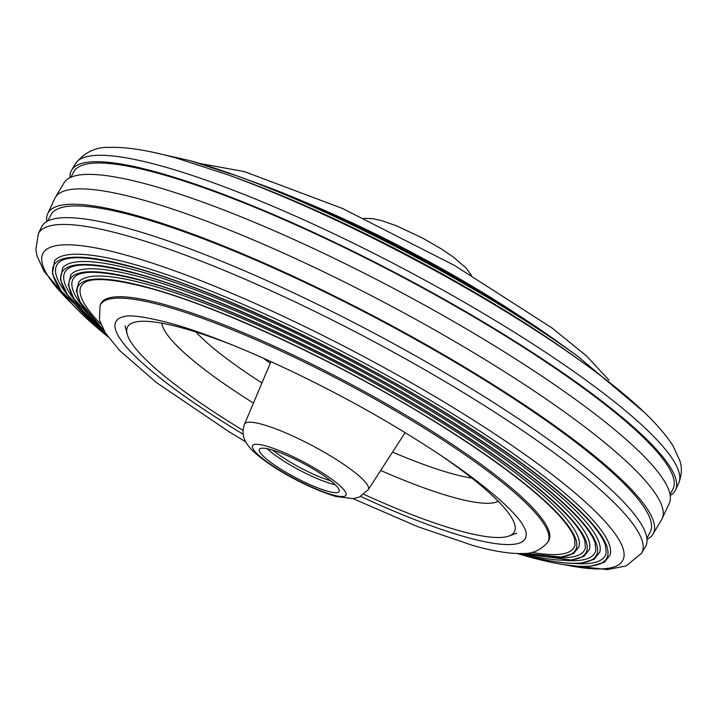 <?xml version="1.0" encoding="UTF-8"?>
<svg xmlns="http://www.w3.org/2000/svg" width="717" height="717" viewBox="0 0 717 717"><rect width="100%" height="100%" fill="white"/><g stroke="black" fill="none" stroke-linecap="round" stroke-linejoin="round"><path stroke-width="1.08" d="M107.891 336.739A312.854 56.168 27.9 0 1 133.532 267.199A312.854 56.168 -152.1 0 0 107.891 336.739L61.196 290.923L52.395 273.831L54.617 260.773A314.476 56.464 27.9 0 1 133.658 264.277A314.476 56.464 27.9 0 1 445.651 409.568A314.476 56.464 27.9 0 1 610.131 554.904L604.467 562.164L590.978 566.143C576.468 567.461 555.182 564.207 527.129 556.374L517.351 553.542A312.854 56.168 -152.1 0 0 527.049 556.347A312.854 56.168 -152.1 0 0 526.314 466.498A312.854 56.168 -152.1 0 0 133.532 267.199A312.854 56.168 27.9 0 1 526.314 466.498A312.854 56.168 27.9 0 1 527.049 556.347A312.854 56.168 27.9 0 1 517.36 553.542M106.86 335.269L67.497 294.83L60.345 279.621L62.711 267.826A304.026 54.582 27.9 0 1 139.116 271.214A304.026 54.582 27.9 0 1 440.74 411.675A304.026 54.582 27.9 0 1 599.753 552.18L594.133 559.305L581.182 563.096C567.138 564.369 546.56 561.223 519.44 553.649L519.153 553.569A302.404 54.295 -152.1 0 0 519.359 553.623A302.404 54.295 -152.1 0 0 518.651 466.776A302.404 54.295 -152.1 0 0 138.99 274.136A302.404 54.295 27.9 0 1 518.651 466.776A302.404 54.295 27.9 0 1 519.359 553.623A302.404 54.295 27.9 0 1 519.162 553.569M105.498 333.226A291.953 52.413 27.9 0 1 144.449 281.073A291.953 52.413 27.9 0 1 505.781 463.263A291.953 52.413 27.9 0 1 521.609 553.542A291.953 52.413 -152.1 0 0 505.781 463.263A291.953 52.413 -152.1 0 0 144.449 281.073A291.953 52.413 -152.1 0 0 105.498 333.226L73.788 298.523L68.312 285.312L70.795 274.88A293.576 52.708 27.9 0 1 144.574 278.151A293.576 52.708 27.9 0 1 435.828 413.781A293.576 52.708 27.9 0 1 589.374 549.455L583.925 556.374L571.386 560.049L521.591 553.542M103.786 330.412L80.062 301.911L76.334 290.842L78.879 281.933A283.125 50.835 27.9 0 1 150.032 285.088A283.125 50.835 27.9 0 1 430.917 415.887A283.125 50.835 27.9 0 1 578.995 546.73L573.6 553.515L561.169 557.037L524.88 553.372M573.77 563.383A310.3 55.711 -152.1 0 0 606.179 553.04L605.551 545.673C603.472 538.852 597.575 530.114 587.841 519.449C561.268 491.046 516.348 457.096 453.072 417.59C349.824 353.096 214.759 289.605 134.222 267.674C91.426 256.265 66.143 254.705 58.382 262.996A310.3 55.711 -152.1 0 0 68.043 295.61M564.342 560.327A299.849 53.838 -152.1 0 0 595.791 550.342L595.191 543.253C593.192 536.683 587.492 528.25 578.09 517.943C552.413 490.5 508.998 457.679 447.838 419.499C348.059 357.165 217.52 295.807 139.681 274.611C98.31 263.596 73.905 262.081 66.448 270.067A299.849 53.838 -152.1 0 0 75.868 301.696M554.913 557.27A289.399 51.956 -152.1 0 0 585.413 547.645L584.884 541.021C583.011 534.676 577.499 526.475 568.339 516.437C543.558 489.944 501.649 458.271 442.613 421.417C346.293 361.243 220.271 302.009 145.139 281.548C105.202 270.927 81.657 269.458 74.514 277.138A289.399 51.956 -152.1 0 0 83.692 307.772M531.736 552.35A278.949 50.082 -152.1 0 0 575.025 544.947L574.514 538.601C572.793 532.74 567.81 525.202 559.565 516.007C536.522 490.93 496.953 460.762 440.874 425.504C347.602 366.79 223.928 308.435 150.597 288.485C112.085 278.25 89.41 276.825 82.58 284.21A278.949 50.082 -152.1 0 0 100.792 324.183M646.877 538.333L650.202 532.05A339.007 60.864 -152.1 0 0 478.553 376.344A339.007 60.864 -152.1 0 0 137.395 216.767A339.007 60.864 -152.1 0 0 50.997 214.786L47.672 221.069M548.326 541.29A253.352 45.485 -152.1 0 0 422.68 425.423A253.352 45.485 -152.1 0 0 165.582 304.842A253.352 45.485 -152.1 0 0 100.613 304.241L100.093 305.603A253.182 45.458 -152.1 0 1 165.009 306.204A253.182 45.458 -152.1 0 1 421.937 426.705A253.182 45.458 -152.1 0 1 547.492 542.491L548.326 541.29M645.381 546.856A341.686 61.348 -152.1 0 0 473.901 390.191A341.686 61.348 -152.1 0 0 128.791 228.58A341.686 61.348 -152.1 0 0 41.461 227.092L38.306 233.867A341.31 61.277 -152.1 0 1 125.538 235.355A341.31 61.277 -152.1 0 1 470.262 396.788A341.31 61.277 -152.1 0 1 641.554 553.273L645.381 546.856M46.784 221.553A342.439 61.483 27.9 0 1 47.716 213.684A342.439 61.483 27.9 0 1 135.235 215.181A342.439 61.483 27.9 0 1 481.107 377.142A342.439 61.483 27.9 0 1 652.963 534.147A342.439 61.483 27.9 0 1 646.976 539.336M652.963 534.147L661.621 519.628A343.3 61.635 -152.1 0 0 662.141 518.633A343.3 61.635 -152.1 0 0 486.816 360.687A343.3 61.635 -152.1 0 0 142.593 199.855A343.3 61.635 -152.1 0 0 55.379 197.363A343.3 61.635 -152.1 0 0 54.859 198.358L47.716 213.684M670.063 494.533L672.913 489.146A339.007 60.864 -152.1 0 0 501.273 333.441A339.007 60.864 -152.1 0 0 160.115 173.855A339.007 60.864 -152.1 0 0 73.717 171.883L70.866 177.269M670.216 495.438A341.686 61.348 -152.1 0 0 675.539 489.899A341.686 61.348 -152.1 0 0 501.031 332.688A341.686 61.348 -152.1 0 0 158.421 172.618A341.686 61.348 -152.1 0 0 71.619 170.144A341.686 61.348 -152.1 0 0 70.024 177.655M55.379 197.363L64.037 182.844A342.439 61.483 27.9 0 1 151.036 185.327A342.439 61.483 27.9 0 1 494.398 345.755A342.439 61.483 27.9 0 1 669.284 503.307L662.141 518.633M227.128 174.527L235.068 177.395A314.476 56.464 27.9 0 1 577.66 358.796L584.498 363.743A328.036 58.893 -152.1 0 0 227.128 174.527L177.162 158.332C149.566 150.498 127.061 146.86 109.656 147.415C95.854 146.842 84.454 152.273 75.446 163.718L71.619 170.144M270.901 449.604A45.054 8.093 27.9 0 1 316.242 470.809A45.054 8.093 27.9 0 1 339.06 491.503A45.054 8.093 27.9 0 1 327.579 491.244A45.054 8.093 27.9 0 1 282.229 470.029A45.054 8.093 27.9 0 1 259.42 449.335A45.054 8.093 27.9 0 1 270.901 449.604M335.18 484.674A45.054 8.093 27.9 0 1 331.523 483.778A45.054 8.093 27.9 0 1 267.244 448.708M363.949 494.372A218.855 39.292 -152.1 0 0 458.602 530.517A218.855 39.292 -152.1 0 0 508.9 536.047A218.855 39.292 -152.1 0 0 513.999 522.388A218.855 39.292 -152.1 0 0 439.835 454.73M233.186 345.316A218.855 39.292 -152.1 0 0 183.328 328.252A218.855 39.292 -152.1 0 0 135.54 322.005A218.855 39.292 -152.1 0 0 127.115 333.907A218.855 39.292 -152.1 0 0 243.054 430.361M272.944 450.204A42.912 7.708 -152.1 0 0 277.291 453.592A42.912 7.708 -152.1 0 0 330.743 480.802M149.907 288.01A281.503 50.54 27.9 0 1 491.719 458.97A281.503 50.54 27.9 0 1 524.925 553.372A281.503 50.54 -152.1 0 0 491.719 458.961A281.503 50.54 -152.1 0 0 149.907 288.01A281.503 50.54 -152.1 0 0 103.768 330.376A281.503 50.54 27.9 0 1 149.907 288.01M123.808 316.591A231.645 41.586 -152.1 0 0 123.7 316.618A231.645 41.586 -152.1 0 0 243.18 434.233M360.678 496.442A231.645 41.586 -152.1 0 0 466.256 537.176A231.645 41.586 -152.1 0 0 525.113 529.164L521.958 523.446C518.409 518.14 512.341 511.481 503.764 503.451C479.252 480.928 442.927 455.25 394.798 426.418C319.002 381.032 226.258 338.514 170.27 323.233C145.605 316.815 130.082 314.611 123.7 316.618M565.202 564.853A328.036 58.893 -152.1 0 0 523.894 453.789A328.036 58.893 -152.1 0 0 126.577 255.279A328.036 58.893 -152.1 0 0 71.646 303.524M584.498 363.743C628.657 395.497 658.125 422.788 672.904 445.589L679.967 461.031C680.37 463.119 683.534 470.567 678.694 483.124A341.31 61.277 -152.1 0 0 504.383 326.092A341.31 61.277 -152.1 0 0 162.159 166.192A341.31 61.277 -152.1 0 0 75.446 163.718M523.302 318.402A253.182 45.458 -152.1 0 0 299.025 199.658M569.881 350.622L567.281 348.731A291.953 52.413 -152.1 0 0 249.229 180.325A291.953 52.413 -152.1 0 0 246.209 179.241A291.953 52.413 27.9 0 1 249.229 180.325A291.953 52.413 27.9 0 1 567.281 348.731L567.281 348.731C484.432 288.144 345.917 214.795 249.229 180.325L246.209 179.241M644.287 412.311L577.821 356.358A312.854 56.168 -152.1 0 0 236.995 175.898A312.854 56.168 -152.1 0 0 189.951 160.644A312.854 56.168 27.9 0 1 236.995 175.898A312.854 56.168 27.9 0 1 577.821 356.358L577.821 356.358C489.048 291.434 340.602 212.841 236.995 175.898L189.871 160.617L153.357 152.38M575.151 354.431L572.551 352.54A302.404 54.295 -152.1 0 0 243.108 178.112A302.404 54.295 -152.1 0 0 240.096 177.027A302.404 54.295 27.9 0 1 243.108 178.112A302.404 54.295 27.9 0 1 572.551 352.54L572.551 352.54C486.744 289.785 343.264 213.818 243.108 178.112L240.096 177.027M564.611 346.804L562.011 344.913A281.503 50.54 -152.1 0 0 255.342 182.539A281.503 50.54 -152.1 0 0 252.33 181.455A281.503 50.54 27.9 0 1 255.342 182.539A281.503 50.54 27.9 0 1 562.011 344.913L562.011 344.913C482.129 286.495 348.579 215.781 255.342 182.539L252.33 181.455M138.99 274.136A302.404 54.295 -152.1 0 0 106.851 335.26A302.404 54.295 27.9 0 1 138.99 274.136M265.971 445.974A52.906 9.5 -152.1 0 0 266.097 461.165A52.906 9.5 -152.1 0 0 332.509 494.864A52.906 9.5 -152.1 0 0 332.383 479.673A52.906 9.5 -152.1 0 0 265.971 445.974M368.233 489.702L359.369 497.042L353.123 498.638L335.798 496.478C304.779 487.067 266.392 465.055 250.905 448.95C245.286 442.479 244.658 439.682 244.192 438.454C244.237 438.204 241.441 433.48 244.515 424.195A70.006 12.565 27.9 0 1 262.44 424.419A70.006 12.565 27.9 0 1 333.324 457.643A70.006 12.565 27.9 0 1 368.233 489.702L405.123 432.638M195.902 331.998A175.764 31.557 -152.1 0 0 261.947 382.959M392.54 452.095A175.764 31.557 -152.1 0 0 451.181 473.444A175.764 31.557 -152.1 0 0 471.804 478.087M498.243 501.291A191.717 34.425 27.9 0 1 452.561 497.159A191.717 34.425 27.9 0 1 380.682 470.442M253.442 403.079A191.717 34.425 27.9 0 1 161.854 323.179M353.042 498.647L417.464 526.565L472.646 545.404C492.83 551.131 509.348 553.838 522.191 553.524C532.166 553.981 540.6 550.306 547.492 542.491M563.643 564.611L607.191 569.585L626.093 565.964L641.554 553.273M199.649 163.458L244.354 171.587L342.287 208.396L454.686 265.541L551.884 327.893L586.524 355.973L609.1 380.252M678.694 483.124L675.539 489.899M72.713 304.68L44.096 271.402L37.033 255.96L35.85 249.901L38.306 233.867M245.662 441.789L229.637 432.163L156.485 382.6L119.569 350.479L105.175 332.715L99.448 319.988L100.093 305.603M244.515 424.195L270.972 361.61M127.115 333.907L125.054 325.832M508.9 536.047L516.733 533.215M363.958 218.353L372.831 218.667L381.202 220.513L396.178 225.694L422.232 237.883L441.134 248.772L453.377 257.071L466.158 268.113L471.338 275.203M263.372 358.195L270.246 363.34"/></g></svg>
